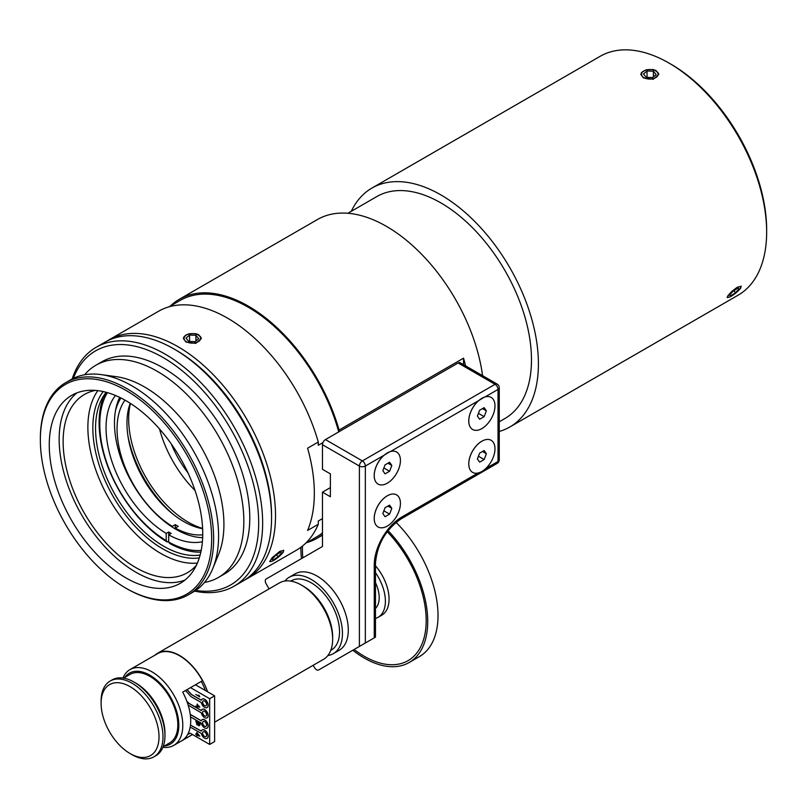 <?xml version="1.0" encoding="UTF-8"?>
<svg xmlns="http://www.w3.org/2000/svg" width="807" height="807" viewBox="0 0 807 807"><rect width="100%" height="100%" fill="white"/><g stroke="black" fill="none" stroke-linecap="round" stroke-linejoin="round"><path stroke-width="1.21" d="M352.82 650.24A89.688 51.779 -120 0 0 364.3 658.078A89.688 51.779 -120 0 0 409.149 662.517L419.438 656.575A89.688 51.779 -120 0 0 396.055 522.371M409.149 662.517A89.688 51.779 -120 0 0 388.026 530.633M300.88 547.277A89.688 51.779 -120 0 0 301.475 558.605M364.3 656.303A87.519 50.528 -120 0 0 425.077 633.404A87.519 50.528 -120 0 0 387.219 531.692A87.519 50.528 -120 0 1 408.06 660.64A87.519 50.528 -120 0 1 364.3 656.303A87.519 50.528 -120 0 1 354.142 649.474A87.519 50.528 -120 0 0 364.3 656.303M302.474 546.046A87.519 50.528 -120 0 0 302.847 557.819A87.519 50.528 -120 0 1 302.474 546.046M189.373 733.624L189.272 733.684A41.379 23.887 60 0 1 189.161 733.745L187.638 734.541M192.48 734.511L182.685 740.17A43.76 25.269 -120 0 0 190.704 720.792A43.76 25.269 -120 0 0 182.685 692.154L202.486 680.715A43.76 25.269 60 0 0 157.688 653.599L129.967 669.608A43.76 25.269 -120 0 0 122.946 678.041M187.728 734.37A41.308 23.847 -120 0 0 189.09 733.694M130.058 753.526L132.035 754.666A43.76 25.269 -120 0 0 153.915 756.835A43.76 25.269 -120 0 0 162.984 736.801A43.76 25.269 -120 0 0 143.878 692.769A43.76 25.269 -120 0 0 110.156 681.037A43.76 25.269 -120 0 0 101.097 701.071L101.097 703.361A40.955 23.645 60 0 1 130.058 686.636A40.955 23.645 60 0 1 159.019 736.801A40.955 23.645 60 0 1 130.058 753.526A40.955 23.645 60 0 1 101.097 703.361M110.156 681.037L112.143 679.898A43.76 25.269 60 0 1 134.023 682.066A43.76 25.269 60 0 1 164.961 735.661A43.76 25.269 60 0 1 155.902 755.695L153.915 756.835M164.961 735.661L164.961 733.371A40.955 23.645 -120 0 0 136 683.206L134.023 682.066M162.913 747.262A43.76 25.269 -120 0 0 173.727 745.406A43.76 25.269 -120 0 0 182.785 725.372A43.76 25.269 -120 0 0 163.68 681.33A43.76 25.269 -120 0 0 129.967 669.608M124.772 677.456A40.955 23.645 60 0 1 157.355 680.664A40.955 23.645 60 0 1 178.821 725.372A40.955 23.645 60 0 1 164.335 745.971M163.155 746.657L169.641 742.904A39.563 22.838 -120 0 0 177.833 724.797A39.563 22.838 -120 0 0 160.563 684.992A39.563 22.838 -120 0 0 130.078 674.39L123.592 678.132M207.56 691.76A44.113 25.471 -120 0 0 179.568 655.486A44.113 25.471 -120 0 0 157.516 653.297A44.113 25.471 -120 0 0 154.914 655.203M205.392 690.51A41.379 23.887 -120 0 0 201.296 681.401M190.502 687.635L209.669 698.701L214.622 695.846L214.622 741.583L209.669 744.437L190.119 733.149A41.379 23.887 60 0 1 189.272 733.684M168.683 541.124L167.18 541.991L166.212 540.619A95.66 55.229 60 0 1 107.402 392.616M166.212 540.619L166.212 533.407A86.833 50.135 60 0 1 113.404 465.689A86.833 50.135 60 0 1 115.482 395.48M167.18 541.991A98.02 56.591 60 0 1 103.074 398.244A96.558 51.386 59.6 0 1 106.534 392.373M202.658 537.644A86.833 50.135 60 0 1 133.256 484.825A86.833 50.135 60 0 1 119.678 397.367M166.212 533.407L168.683 531.984A86.833 50.135 -120 0 0 171.165 533.407L168.683 534.839L168.683 542.042L169.652 543.424A98.02 56.591 60 0 0 200.842 552.139M168.683 531.984L168.683 534.839A86.833 50.135 60 0 0 202.406 541.709M201.195 550.414A95.66 55.229 60 0 1 168.683 542.042M729.589 297.026A8.272 1.745 -38.8 0 1 728.217 297.339A8.272 1.745 -38.8 0 1 733.18 290.621A8.272 1.745 -38.8 0 1 740.806 287.221A8.272 1.745 -38.8 0 1 740.12 288.613A8.272 1.745 -38.8 0 1 729.589 297.026M728.217 297.339L727.289 297.258A8.958 1.896 -38.8 0 1 727.157 297.238M740.937 286.112A8.958 1.896 -38.8 0 1 740.927 286.293L740.806 287.221M730.668 295.866L729.427 295.14L733.038 291.256L737.88 288.109L739.121 288.835L735.51 292.719L730.668 295.866L729.78 294.767M735.51 292.719L733.896 290.702M272.151 561.168A8.272 1.745 -38.8 0 1 270.779 561.48A8.272 1.745 -38.8 0 1 275.742 554.772A8.272 1.745 -38.8 0 1 283.368 551.373A8.272 1.745 -38.8 0 1 282.682 552.755A8.272 1.745 -38.8 0 1 272.151 561.168M270.779 561.48L269.851 561.41A8.958 1.896 -38.8 0 1 269.689 561.379M283.489 550.233A8.958 1.896 -38.8 0 1 283.489 550.445L283.368 551.373M273.23 560.008L271.989 559.281L275.601 555.408L280.443 552.25L281.673 552.977L278.072 556.86L273.23 560.008L272.342 558.908M278.072 556.86L276.448 554.853M655.889 71.056A8.958 5.175 180 0 1 656.141 71.198L655.657 70.915A8.272 4.771 180 0 1 653.398 78.592A8.272 4.771 180 0 1 643.068 77.048A8.272 4.771 180 0 1 643.956 70.915A8.272 4.771 180 0 1 655.657 70.915L656.141 71.198A8.958 5.175 180 0 1 658.764 74.627M640.859 74.617A8.958 5.175 180 0 1 643.472 71.198A8.958 5.175 180 0 1 643.724 71.056M656.162 74.557L652.57 77.593L646.225 77.321L643.461 74.012L647.043 70.976L653.388 71.248L656.162 74.557M653.388 71.248L653.388 76.907M647.043 70.976L647.043 77.361M389.579 471.258L385.07 473.85L382.821 470.652L385.07 464.852L389.579 462.25L391.829 465.457L389.579 471.258L383.87 467.959M391.829 465.457L387.925 463.198M400.423 460.494A18.521 10.693 -60 0 1 387.32 483.181A18.521 10.693 -60 0 1 374.226 475.616A18.521 10.693 -60 0 1 387.32 452.929A18.521 10.693 -60 0 1 400.423 460.494M389.579 514.13L385.07 516.732L382.821 513.524L385.07 507.724L389.579 505.132L391.829 508.329L389.579 514.13L383.87 510.831M391.829 508.329L387.925 506.08M400.423 503.366A18.521 10.693 -60 0 1 387.32 526.053A18.521 10.693 -60 0 1 374.226 518.487A18.521 10.693 -60 0 1 387.32 495.801A18.521 10.693 -60 0 1 400.423 503.366M198.421 335.137A8.958 5.175 180 0 1 198.683 335.278L198.189 334.996A8.272 4.771 180 0 1 195.94 342.672A8.272 4.771 180 0 1 185.6 341.129A8.272 4.771 180 0 1 186.498 334.996A8.272 4.771 180 0 1 198.189 334.996L198.683 335.278A8.958 5.175 180 0 1 201.296 338.728M183.391 338.718A8.958 5.175 180 0 1 186.003 335.278A8.958 5.175 180 0 1 186.266 335.137M198.693 338.637L195.112 341.684L188.757 341.411L185.993 338.093L189.574 335.056L195.93 335.329L198.693 338.637M195.93 335.329L195.93 340.988M189.574 335.056L189.574 341.442M484.139 416.654L479.64 419.257L477.381 416.059L479.64 410.259L484.139 407.656L486.389 410.854L484.139 416.654L478.43 413.366M486.389 410.854L482.485 408.604M494.984 405.891A18.521 10.693 -60 0 1 481.89 428.578A18.521 10.693 -60 0 1 468.786 421.022A18.521 10.693 -60 0 1 481.89 398.335A18.521 10.693 -60 0 1 494.984 405.891M484.139 459.536L479.64 462.139L477.381 458.931L479.64 453.13L484.139 450.528L486.389 453.736L484.139 459.536L478.43 456.237M486.389 453.736L482.485 451.486M494.984 448.773A18.521 10.693 -60 0 1 481.89 471.459A18.521 10.693 -60 0 1 468.786 463.894A18.521 10.693 -60 0 1 481.89 441.207A18.521 10.693 -60 0 1 494.984 448.773M325.433 439.583L458.124 362.979L495.054 384.303L362.373 460.908L325.433 439.583A4.196 2.421 120 0 0 322.941 442.589A4.196 2.421 -60 0 0 322.467 444.728L359.397 466.053A4.196 2.421 -0 0 0 365.339 466.053A4.196 2.421 -120 0 0 362.373 460.908A4.196 2.421 120 0 0 359.397 466.053L359.397 646.437L375.487 637.147L374.256 637.863L374.256 564.95A4.196 2.421 180 0 0 375.487 563.236L375.487 637.147M499.261 459.768A4.196 2.421 180 0 1 498.03 461.483A4.196 2.421 60 0 1 497.152 463.4A4.196 4.196 0 0 0 499.261 459.768L499.261 387.733A4.196 4.196 0 0 0 497.152 384.092A4.196 2.421 -60 0 0 495.054 384.303A4.196 2.421 60 0 1 498.03 389.448A4.196 2.421 -0 0 0 499.261 387.733M322.467 444.728L322.467 469.311L330.386 473.88L330.386 496.749L322.467 492.179L322.467 546.49L266.149 579.002A4.196 2.421 60 0 0 266.149 583.854L269.054 588.898M374.468 478.39A18.41 10.632 -60 0 1 374.206 475.515A18.41 10.632 -60 0 1 384.041 455.259L389.64 451.829M469.038 423.786A18.41 10.632 -60 0 1 468.766 420.921A18.41 10.632 -60 0 1 478.601 400.665L484.2 397.236M458.124 362.979A4.196 2.421 -60 0 1 460.222 362.767L497.152 384.092M313.166 665.301L314.458 667.53A4.196 2.421 60 0 0 318.664 669.961L359.397 646.437M289.209 577.267L295.049 573.888A44.113 25.471 60 0 1 317.101 576.077A44.113 25.471 60 0 1 345.921 614.944A44.113 25.471 60 0 1 339.162 650.291L333.321 653.67A44.113 25.471 -120 0 0 340.08 618.323A44.113 25.471 -120 0 0 311.26 579.446A44.113 25.471 -120 0 0 289.209 577.267A44.113 25.471 -120 0 0 284.861 581.05M333.493 661.397A4.196 2.421 -120 0 0 333.513 661.387L318.664 669.961M469.038 466.668A18.41 10.632 -60 0 1 468.766 463.793A18.41 10.632 -60 0 1 481.789 441.237A18.41 10.632 -60 0 1 484.412 440.037M374.468 521.261A18.41 10.632 -60 0 1 374.206 518.387A18.41 10.632 -60 0 1 387.229 495.841A18.41 10.632 -60 0 1 389.852 494.63M322.467 492.179L330.386 487.599M322.467 518.619L318.291 521.029L318.291 524.268L307.598 530.441A137.936 79.641 -120 0 0 314.337 493.218A137.936 79.641 -120 0 0 307.598 448.208L318.291 442.034L318.291 445.272L322.941 442.589M729.276 297.147L727.228 297.521L727.934 295.644L731.949 291.277L737.265 287.252L741.199 286.293L740.614 288.331L736.297 292.578M271.525 561.379L269.76 561.642L272.141 557.728L279.797 551.373L283.731 550.414L283.146 552.442L279.676 556.003M656.141 70.633L658.774 74.405L653.236 79.268L643.472 77.946L640.849 74.405L641.525 72.509L646.377 69.715L653.236 69.543L656.141 70.633M198.683 334.744L201.306 338.516L195.768 343.389L186.003 342.057L183.381 338.516L184.067 336.63L186.003 334.986L188.919 333.826L195.768 333.654L198.683 334.744M339.091 431.705L339.091 430.03A137.936 79.641 -120 0 0 179.325 299.276A137.936 79.641 -120 0 0 170.216 306.146M306.751 542.627A137.936 79.641 -120 0 0 317.252 538.178A137.936 79.641 -120 0 0 322.467 534.678M339.091 430.03L463.551 358.167A137.936 79.641 60 0 1 465.568 365.853M482.586 375.679A137.936 79.641 -120 0 0 416.059 248.788A137.936 79.641 -120 0 0 317.454 219.524L179.325 299.276M463.551 358.167L463.551 364.693M766.65 232.073L766.65 229.783A135.132 78.017 -120 0 0 671.101 64.288L669.114 63.138A137.936 79.641 60 0 1 766.65 232.073A137.936 79.641 60 0 1 738.082 295.211L509.842 426.984A137.936 79.641 -120 0 0 538.41 363.846A137.936 79.641 -120 0 0 478.208 225.032A137.936 79.641 -120 0 0 371.916 188.081A137.936 79.641 -120 0 0 351.277 211.313M371.916 188.081L600.156 56.308A137.936 79.641 60 0 1 669.114 63.138M499.261 431.463A137.936 79.641 -120 0 0 509.842 426.984M244.945 579.86A137.936 79.641 -120 0 0 246.952 578.77A137.936 79.641 -120 0 0 275.52 515.623A137.936 79.641 -120 0 0 215.308 376.819A137.936 79.641 -120 0 0 109.016 339.858A137.936 79.641 -120 0 0 107.069 341.048M96.144 347.292L105.061 342.148A137.936 79.641 60 0 1 174.03 348.977L176.007 350.127A135.132 78.017 60 0 1 271.555 515.623L271.555 517.912A137.936 79.641 60 0 1 242.988 581.05L234.08 586.195A137.936 79.641 -120 0 0 262.648 523.057A137.936 79.641 -120 0 0 202.436 384.243A137.936 79.641 -120 0 0 96.144 347.292A137.936 79.641 -120 0 0 72.166 378.967M318.291 442.034A137.936 79.641 -120 0 0 158.525 311.28L109.016 339.858M246.952 578.77L296.462 550.182A137.936 79.641 -120 0 0 318.291 524.268M499.261 421.779L504.94 418.5A128.131 73.972 -120 0 0 531.48 359.841A128.131 73.972 -120 0 0 475.555 230.893A128.131 73.972 -120 0 0 376.819 196.565L347.888 213.27M338.718 431.916A136.534 78.824 -120 0 0 180.022 300.486L169.036 306.831M305.56 543.313L316.556 536.968A136.534 78.824 -120 0 0 322.467 532.902M330.769 650.371L331.253 650.089A39.977 23.08 -120 0 0 337.376 618.051A39.977 23.08 -120 0 0 311.26 582.825A39.977 23.08 -120 0 0 291.277 580.838L290.792 581.121M327.864 655.536A44.113 25.471 -120 0 0 333.321 653.67M157.516 653.297L279.404 582.926A44.113 25.471 60 0 1 301.465 585.105L301.465 585.105A44.113 25.471 60 0 1 332.655 639.134A44.113 25.471 60 0 1 323.516 659.329L214.622 722.194M332.655 639.134L332.655 636.844A41.308 23.847 -120 0 0 303.442 586.255L301.465 585.105L303.442 586.255M209.669 698.701L209.669 744.437M214.622 695.846L195.455 684.78M199.026 735.651L197.241 733.19L197.241 734.622L199.299 735.5M190.26 714.477L201.296 720.853A4.903 2.835 60 0 1 202.174 719.673A4.903 2.835 60 0 1 207.066 722.497A4.903 2.835 60 0 1 207.066 728.156A4.903 2.835 60 0 1 201.296 723.143L190.533 716.929M204.625 726.199A2.804 1.614 60 0 1 202.789 723.728A2.804 1.614 60 0 1 203.223 721.488A2.804 1.614 60 0 1 206.017 723.102A2.804 1.614 60 0 1 206.017 726.34A2.804 1.614 60 0 1 204.625 726.199M202.224 719.642A4.903 2.835 60 0 1 202.264 719.612A4.903 2.835 60 0 1 207.167 722.436A4.903 2.835 60 0 1 207.167 728.096A4.903 2.835 60 0 1 207.117 728.126M190.24 714.356L201.326 720.752M190.462 725.15L201.296 731.142A4.903 2.835 60 0 1 202.174 729.962A4.903 2.835 60 0 1 207.066 732.786A4.903 2.835 60 0 1 207.066 738.445A4.903 2.835 60 0 1 201.296 733.432L191.4 727.712L190.069 727.662M204.625 736.488A2.804 1.614 60 0 1 202.789 734.017A2.804 1.614 60 0 1 203.223 731.778A2.804 1.614 60 0 1 206.017 733.392A2.804 1.614 60 0 1 206.017 736.63A2.804 1.614 60 0 1 204.625 736.488M202.224 729.932A4.903 2.835 60 0 1 202.264 729.901A4.903 2.835 60 0 1 207.167 732.736A4.903 2.835 60 0 1 207.167 738.395A4.903 2.835 60 0 1 207.117 738.415M190.472 725.089L201.326 731.041M187.002 689.652L191.4 694.555L201.296 700.274A4.903 2.835 60 0 1 202.174 699.084A4.903 2.835 60 0 1 207.066 701.919A4.903 2.835 60 0 1 207.066 707.578A4.903 2.835 60 0 1 201.296 702.554L190.956 696.592L185.519 690.51M204.625 705.621A2.804 1.614 60 0 1 202.789 703.149A2.804 1.614 60 0 1 203.223 700.91A2.804 1.614 60 0 1 206.017 702.524A2.804 1.614 60 0 1 206.017 705.762A2.804 1.614 60 0 1 204.625 705.621M202.224 699.064A4.903 2.835 60 0 1 202.264 699.033A4.903 2.835 60 0 1 207.167 701.858A4.903 2.835 60 0 1 207.167 707.517A4.903 2.835 60 0 1 207.117 707.547M187.103 689.602L191.491 694.494L201.326 700.173M186.881 701.384L188.919 703.411L201.296 710.563A4.903 2.835 60 0 1 202.174 709.373A4.903 2.835 60 0 1 207.066 712.208A4.903 2.835 60 0 1 207.066 717.867A4.903 2.835 60 0 1 201.296 712.843L188.142 705.076M204.625 715.91A2.804 1.614 60 0 1 202.789 713.438A2.804 1.614 60 0 1 203.223 711.199A2.804 1.614 60 0 1 206.017 712.813A2.804 1.614 60 0 1 206.017 716.051A2.804 1.614 60 0 1 204.625 715.91M202.224 709.353A4.903 2.835 60 0 1 202.264 709.323A4.903 2.835 60 0 1 207.167 712.147A4.903 2.835 60 0 1 207.167 717.806A4.903 2.835 60 0 1 207.117 717.837M186.79 701.132L189.02 703.361L201.326 710.463M198.562 706.428L199.39 706.579L197.473 704.723L197.473 706.276L198.562 706.428M198.734 725.14L199.339 723.455L198.139 722.769L198.734 725.14L199.803 724.101M196.999 724.333L197.675 722.497L196.313 721.71L196.999 724.333L198.139 723.284M197.241 735.802L195.849 734.38L195.849 733.815L196.797 734.36L196.797 732.383L199.803 736.206L197.241 735.177L197.241 735.802M199.803 696.935L195.829 694.444L198.925 696.229L198.815 695.039L199.803 696.935M197.039 704.299L199.803 707.164L195.849 706.74L195.849 706.054L197.039 706.216L197.422 704.077M199.783 725.2L198.946 724.071L196.989 724.948L195.849 720.833L199.803 723.122L199.803 724.837L198.794 725.765L197.947 724.646L196.989 724.948L198.229 724.484M199.369 725.745L199.753 725.211M196.837 721.408L196.313 721.71M198.663 722.467L198.139 722.769M198.199 722.194L197.675 722.497M197.987 723.758L198.663 722.981M199.722 724.565L200.328 723.798M196.817 706.186L195.849 706.74M106.171 392.273A96.275 55.582 -120 0 0 115.502 495.387A96.275 55.582 -120 0 0 200.136 555.024M103.225 391.556A98.726 56.994 -120 0 0 113.273 496.678A98.726 56.994 -120 0 0 199.279 557.94M171.245 443.87A73.518 42.448 -120 0 0 187.991 472.872M159.504 428.951A84.14 48.581 -120 0 0 195.042 490.505M130.452 403.439A84.14 48.581 -120 0 0 202.607 528.414M127.98 436.194A87.802 50.69 -120 0 0 173.001 514.18M115.421 411.005A85.139 49.156 60 0 1 120.919 397.972M120.737 397.881A85.139 49.156 -120 0 0 116.117 407.535M130.209 403.278A80.236 46.322 -120 0 0 143.575 479.176A80.236 46.322 -120 0 0 202.628 528.706M124.994 400.141A80.236 46.322 -120 0 0 172.305 526.366L175.28 524.651A80.236 46.322 -120 0 0 178.246 526.366L175.28 528.081A80.236 46.322 -120 0 0 202.739 534.789M172.305 527.112L172.305 526.366M175.28 524.651L175.28 528.938M97.818 390.638A102.923 59.425 -120 0 0 109.197 499.029A102.923 59.425 -120 0 0 197.382 563.074M95.428 390.396A102.923 59.425 -120 0 0 84.442 394.472A102.923 59.425 -120 0 0 63.128 441.59A102.923 59.425 -120 0 0 108.047 545.169A102.923 59.425 -120 0 0 187.365 572.748A102.923 59.425 -120 0 0 196.383 565.273M126.003 588.232L126.992 588.797A122.533 70.744 -120 0 0 188.253 594.87L193.206 592.005A122.533 70.744 -120 0 0 212.877 568.32L218.697 554.096A112.223 64.792 -120 0 0 223.922 524.419A112.223 64.792 -120 0 0 116.248 376.667L101.026 374.589A122.533 70.744 -120 0 0 70.673 379.784L65.73 382.639A122.533 70.744 -120 0 0 40.35 438.736L40.35 439.876A121.131 69.937 60 0 1 126.003 390.427A121.131 69.937 60 0 1 211.656 538.773A121.131 69.937 60 0 1 126.003 588.232A121.131 69.937 60 0 1 40.35 439.876M212.877 568.32A122.533 70.744 -120 0 0 218.586 535.919A122.533 70.744 -120 0 0 101.026 374.589M204.514 582.442A122.533 70.744 -120 0 0 218.455 577.429A122.533 70.744 -120 0 0 243.835 521.342A122.533 70.744 -120 0 0 190.351 398.033A122.533 70.744 -120 0 0 95.932 365.208A122.533 70.744 -120 0 0 84.614 374.771M218.455 577.429L224.396 573.999A122.533 70.744 -120 0 0 249.777 517.912A122.533 70.744 -120 0 0 196.293 394.603A122.533 70.744 -120 0 0 101.874 361.778L95.932 365.208M126.003 577.933A108.521 62.653 60 0 1 55.108 482.304A108.521 62.653 60 0 1 71.742 395.339A108.521 62.653 60 0 1 180.264 458.003A108.521 62.653 60 0 1 180.264 583.31A108.521 62.653 60 0 1 126.003 577.933M188.253 594.87A122.533 70.744 -120 0 0 213.633 538.773A122.533 70.744 -120 0 0 160.149 415.464A122.533 70.744 -120 0 0 65.73 382.639M174.03 348.977A137.936 79.641 60 0 1 271.555 517.912M73.316 378.382A135.132 78.017 60 0 1 179.689 368.779A135.132 78.017 60 0 1 258.684 523.057A135.132 78.017 60 0 1 195.738 590.421M194.658 591.138A137.936 79.641 -120 0 0 234.08 586.195M184.985 580.062A108.521 62.653 60 0 1 135.899 572.224A108.521 62.653 60 0 1 66.416 481.103A108.521 62.653 60 0 1 76.917 392.878M375.487 608.397A26.258 15.162 -120 0 0 375.487 582.664M375.487 618.404A35.004 20.215 -120 0 0 378.14 617.274L381.802 615.166A35.004 20.215 -120 0 0 375.487 565.798M378.14 617.274A35.004 20.215 -120 0 0 375.487 572.657M484.997 396.973L498.03 389.448L498.03 461.483L485.713 468.585M365.339 643.008L365.339 466.053L384.041 455.259M390.437 451.567L478.601 400.665M375.487 563.236C377.091 544.443 385.635 529.644 401.109 518.851A4.196 2.421 -120 0 0 401.977 516.934A39.21 22.636 120 0 0 374.256 564.95M478.057 473.013L401.977 516.934M192.53 734.541L173.727 745.406M374.226 474.637L374.226 475.616M386.482 453.413L387.32 452.929M374.226 517.509L374.226 518.487M386.482 496.295L387.32 495.801M468.786 420.043L468.786 421.022M481.043 398.819L481.89 398.335M468.786 462.915L468.786 463.894M481.043 441.701L481.89 441.207M401.109 518.851L497.152 463.4M322.467 535.172L317.252 538.178M197.362 724.333L198.351 723.758M199.067 725.14L200.055 724.575"/></g></svg>
